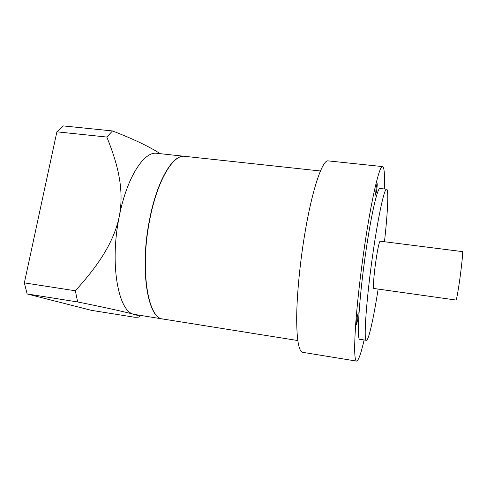 <?xml version="1.0" encoding="UTF-8"?>
<svg xmlns="http://www.w3.org/2000/svg" width="487" height="487" viewBox="0 0 487 487"><rect width="100%" height="100%" fill="white"/><g stroke="black" fill="none" stroke-linecap="round" stroke-linejoin="round"><path stroke-width="0.73" d="M162.926 319.028L162.828 319.009C147.798 318.869 139.489 269.701 149.448 220.203C156.838 180.847 172.915 154.099 184.579 156.315L184.676 156.321M138.278 315.095L137.766 315.497C140.743 316.86 139.538 317.427 134.15 317.189L91.3 310.316L27.138 293.953L24.35 282.88L75.363 290.782C94.661 269.378 113.453 244.973 119.291 216.307C109.398 263.844 118.274 311.997 134.126 314.358L162.828 319.009M376.621 190.764C377.2 186.491 377.352 184.025 377.09 183.362L376.086 187.714L375.611 195.129L376.621 190.764M357.781 319.302L358.201 312.721L356.934 318.169L356.514 324.762L357.781 319.302M384.304 188.962C384.876 174.796 384.298 167.339 382.563 166.584L328.305 160.899C322.394 159.091 311.522 191.172 304.107 238.058C299.56 266.492 296.79 296.985 296.674 318.486C296.778 340.194 298.793 351.474 302.713 352.332L356.563 361.098C358.432 360.824 360.952 353.781 364.124 339.963M382.563 166.584C379.513 165.044 371.611 198.02 364.611 245.838C360.343 274.832 356.892 305.799 355.461 327.477C354.134 349.343 354.499 360.544 356.563 361.098M460.751 272.093C458.937 286.478 456.538 300.595 456.033 300.041L373.791 288.468C372.817 288.797 373.852 274.845 375.897 260.849C377.76 248.486 379.166 241.929 380.11 241.187L462.504 251.621C462.906 252.558 462.321 259.382 460.751 272.093M384.468 241.735C387.713 212.801 388.882 189.382 386.593 189.218C384.462 188.092 378.576 214.341 373.243 251.225C366.425 297.563 363.32 341.904 366.401 340.322C368.647 340.754 373.669 317.859 378.143 289.083M386.593 189.218L380.012 188.481C377.602 187.331 371.429 213.489 366.06 250.294C359.175 296.522 356.429 340.821 359.856 339.299L366.401 340.322M297.776 340.535L163.023 319.04C148.005 318.906 139.708 269.737 149.661 220.227C157.051 180.872 173.122 154.117 184.774 156.333L320.44 170.986M24.35 282.88L56.888 131.825L63.158 125.902L112.491 130.954C132.701 138.728 148.395 146.161 159.566 153.253L160.174 153.679M75.363 290.782L77.646 301.952L27.138 293.953M112.491 130.954L106.83 137.048L56.888 131.825M184.579 156.315L156.905 153.326C144.079 150.994 126.839 177.353 119.291 216.307C124.824 187.72 116.423 160.728 106.83 137.048M137.766 315.497L134.126 314.358C122.791 311.4 103.962 307.26 77.646 301.952M159.858 153.642L159.566 153.253"/></g></svg>
